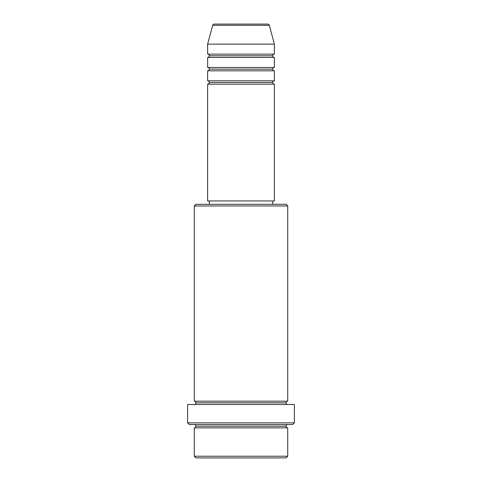 <?xml version="1.0" encoding="UTF-8"?>
<svg xmlns="http://www.w3.org/2000/svg" width="482" height="482" viewBox="0 0 482 482"><rect width="100%" height="100%" fill="white"/><g stroke="black" fill="none" stroke-linecap="round" stroke-linejoin="round"><path stroke-width="0.72" d="M274.366 80.825L207.634 80.825L207.634 70.818L274.366 70.818L274.366 80.825A1.669 1.669 0 0 0 272.704 82.494L209.296 82.494A1.669 1.669 0 0 0 207.634 80.825L274.366 80.825L274.366 70.818A1.669 1.669 0 0 1 272.704 69.149L209.296 69.149A1.669 1.669 0 0 0 207.634 67.48L274.366 67.48L274.366 57.466A1.669 1.669 0 0 1 272.704 55.804L209.296 55.804A1.669 1.669 0 0 0 207.634 54.135L274.366 54.135L274.366 44.121L269.336 25.335A1.669 1.669 0 0 0 267.727 24.1L214.273 24.1A1.669 1.669 0 0 0 212.664 25.335L269.336 25.335A1.669 1.669 0 0 0 267.727 24.1L214.273 24.1A1.669 1.669 0 0 0 212.664 25.335L207.634 44.121L274.366 44.121L269.336 25.335L212.664 25.335L207.634 44.121L207.634 54.135A1.669 1.669 0 0 1 209.296 55.804A1.669 1.669 0 0 1 207.634 57.466L207.634 67.48A1.669 1.669 0 0 1 209.296 69.149A1.669 1.669 0 0 1 207.634 70.818L207.634 80.825A1.669 1.669 0 0 1 209.296 82.494A1.669 1.669 0 0 1 207.634 84.163L207.634 200.958L274.366 200.958L274.366 84.163A1.669 1.669 0 0 1 272.704 82.494A1.669 1.669 0 0 1 274.36 80.825M274.366 54.135L207.634 54.135L207.634 44.121L274.366 44.121L274.366 54.135A1.669 1.669 0 0 0 272.704 55.804A1.669 1.669 0 0 0 274.366 57.466L274.366 67.48A1.669 1.669 0 0 0 272.704 69.149A1.669 1.669 0 0 1 274.36 67.48M274.366 67.48L207.634 67.48L207.634 57.466L274.366 57.466L207.634 57.466A1.669 1.669 0 0 0 209.296 55.804L272.704 55.804A1.669 1.669 0 0 1 274.36 54.135M194.282 456.231L195.951 457.9L286.049 457.9L287.718 456.231L194.282 456.231L287.718 456.231L287.718 427.865A1.669 1.669 0 0 1 286.049 426.196A1.669 1.669 0 0 1 287.718 424.534A1.669 1.669 0 0 0 286.049 426.196L195.951 426.196A1.669 1.669 0 0 1 194.282 427.865L194.282 456.231L194.282 427.865A1.669 1.669 0 0 0 195.951 426.196A1.669 1.669 0 0 0 194.282 424.534A1.669 1.669 0 0 1 195.951 426.196L286.049 426.196A1.669 1.669 0 0 0 287.718 427.865L194.282 427.865L287.718 427.865L287.718 456.231L286.049 457.9L195.951 457.9L194.282 456.231M287.718 205.965L286.049 204.296L195.951 204.296L194.282 205.965L287.718 205.965L194.282 205.965L194.282 401.175A1.669 1.669 0 0 1 195.951 402.844A1.669 1.669 0 0 1 194.282 404.506A1.669 1.669 0 0 0 195.951 402.844L286.049 402.844A1.669 1.669 0 0 1 287.718 401.175L287.718 205.965L287.718 401.175A1.669 1.669 0 0 0 286.049 402.844A1.669 1.669 0 0 0 287.718 404.506A1.669 1.669 0 0 1 286.049 402.844L195.951 402.844A1.669 1.669 0 0 0 194.282 401.175L287.718 401.175L194.282 401.175L194.282 205.965L195.951 204.296L286.049 204.296L287.718 205.965M187.606 422.865L189.275 424.534L292.725 424.534L294.394 422.865L187.606 422.865L294.394 422.865L294.394 404.506L187.606 404.506L187.606 422.865L187.606 404.506L294.394 404.506L294.394 422.865L292.725 424.534L189.275 424.534L187.606 422.865M274.366 84.163L207.634 84.163L207.634 200.958L274.366 200.958L274.366 84.163L207.634 84.163A1.669 1.669 0 0 0 209.296 82.494L272.704 82.494A1.669 1.669 0 0 0 274.36 84.163M272.704 204.296L272.704 200.958L272.704 204.296M209.296 200.958L209.296 204.296L209.296 200.958M274.366 70.818L207.634 70.818A1.669 1.669 0 0 0 209.296 69.149L272.704 69.149A1.669 1.669 0 0 0 274.36 70.818"/></g></svg>
